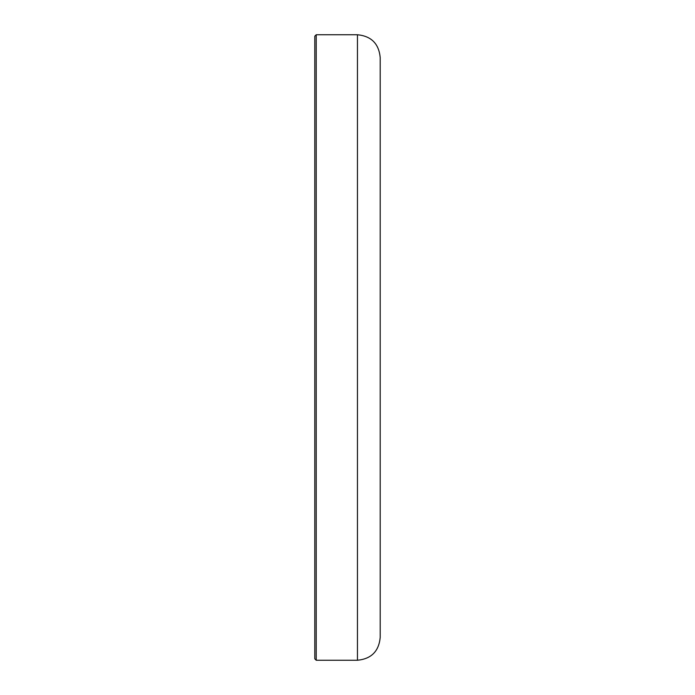 <?xml version="1.0" encoding="UTF-8"?>
<svg xmlns="http://www.w3.org/2000/svg" width="695" height="695" viewBox="0 0 695 695"><rect width="100%" height="100%" fill="white"/><g stroke="black" fill="none" stroke-linecap="round" stroke-linejoin="round"><path stroke-width="1.04" d="M380.2 339.568L380.2 342.218M357.447 660.25C371.269 658.903 378.844 651.319 380.2 637.506L380.2 57.494C378.844 43.681 371.269 36.097 357.447 34.75L316.225 34.75L316.225 660.25L357.447 660.25L357.447 34.75M380.2 354.259L380.2 355.154M316.225 660.25L314.8 658.825L314.8 36.175L316.225 34.75M380.2 333.531L380.2 336.397"/></g></svg>
